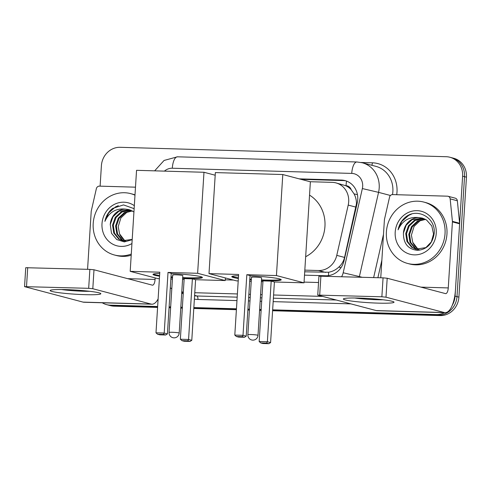 <?xml version="1.0" encoding="UTF-8"?>
<svg xmlns="http://www.w3.org/2000/svg" width="491" height="491" viewBox="0 0 491 491"><rect width="100%" height="100%" fill="white"/><g stroke="black" fill="none" stroke-linecap="round" stroke-linejoin="round"><path stroke-width="0.74" d="M304.708 271.818L328.583 272.241C332.376 271.621 335.789 269.903 338.808 267.098C341.711 264.446 343.626 261.224 344.559 257.425L356.441 203.857C356.509 200.31 355.717 196.995 354.072 193.896L351.188 189.722A6.346 5.843 -75.2 0 0 346.032 185.715A19.045 7.273 -88.3 0 1 346.548 181.093M304.819 270.13L318.456 270.523A19.045 17.529 -75.2 0 0 336.765 255.369L348.217 205.097A19.045 17.529 -75.2 0 0 348.69 201.813A19.045 17.529 -75.2 0 0 335.948 182.891A19.045 17.529 -75.2 0 0 332.29 182.364L310.048 181.719M346.032 185.715L345.719 185.702A19.045 17.529 104.8 0 1 351.188 189.722M345.719 185.702L335.948 182.891M157.648 306.525L110.254 305.156L112.169 305.66A19.045 17.529 104.8 0 1 108.511 305.132A19.045 17.529 104.8 0 0 112.169 305.66L157.617 306.973L112.169 305.66L114.09 306.169A19.045 17.529 104.8 0 1 110.426 305.641L106.59 304.629A19.045 17.529 104.8 0 1 102.251 302.775M444.551 312.65A19.045 17.529 104.8 0 1 436.284 314.565L438.199 315.069L272.622 310.294L438.199 315.069A19.045 17.529 104.8 0 0 456.986 296.638A19.045 17.529 104.8 0 1 438.199 315.069L440.12 315.578L272.597 310.742M261.157 309.962L259.604 309.913L261.157 309.962M249.446 309.625L247.9 309.575L249.446 309.625M236.429 309.244L193.816 308.017L236.429 309.244M182.345 307.685L180.792 307.642L182.345 307.685M170.635 307.348L169.088 307.305L170.635 307.348M100.115 186.15L101.398 165.737A19.045 17.529 104.8 0 1 120.185 147.306L446.215 156.715A19.045 17.529 104.8 0 1 449.873 157.243A19.045 17.529 104.8 0 1 462.614 176.165L464.529 176.668L456.986 296.638L464.529 176.668A19.045 17.529 104.8 0 0 451.794 157.746A19.045 17.529 104.8 0 1 464.529 176.668L466.45 177.177L458.901 297.141A19.045 17.529 104.8 0 1 440.12 315.578M449.873 157.243L453.709 158.255A19.045 17.529 104.8 0 1 466.45 177.177M261.126 310.41L259.579 310.367M249.416 310.073L247.869 310.03M236.398 309.698L193.785 308.465M182.314 308.133L180.768 308.09M170.61 307.796L169.057 307.753M157.586 307.421L114.09 306.169M304.5 275.15L325.779 275.764A19.045 17.529 -75.2 0 0 344.087 260.611L357.258 202.801A19.045 17.529 -75.2 0 0 357.73 199.518A19.045 17.529 -75.2 0 0 344.989 180.596A19.045 17.529 -75.2 0 0 341.331 180.068L299.148 178.853M301.069 179.356L343.246 180.571A19.045 17.529 104.8 0 1 345.94 180.878M462.614 176.165L455.065 296.128A19.045 17.529 104.8 0 1 452.285 305.242M110.254 305.156A19.045 17.529 104.8 0 1 106.59 304.629M436.284 314.565L272.652 309.839M261.181 309.514L259.635 309.465M249.477 309.17L247.924 309.127M236.453 308.796L193.841 307.569M182.37 307.237L180.823 307.194M170.665 306.9L169.113 306.857M386.392 231.918A31.737 29.215 104.8 0 1 423.801 202.071A31.737 29.215 104.8 0 1 445.036 233.612A31.737 29.215 104.8 0 1 407.628 263.452A31.737 29.215 104.8 0 1 386.392 231.918M423.801 202.071L425.722 202.58A31.737 29.215 104.8 0 1 446.951 234.115A31.737 29.215 104.8 0 1 409.543 263.962L407.628 263.452M403.442 233.188C403.375 243.567 408.082 249.287 417.565 250.361C426.955 249.422 432.485 243.849 434.161 233.636C436.143 218.041 417.632 207.435 405.805 216.887C401.712 220.201 399.14 224.522 398.091 229.837C402.295 220.594 409.242 216.519 418.933 217.605A15.872 14.607 104.8 0 0 403.455 232.973L403.442 233.188A15.872 14.607 104.8 0 1 403.455 232.973L406.174 225.203L412.158 219.649L422.647 218.188M436.235 233.354A22.218 20.45 104.8 0 1 414.324 254.866A22.218 20.45 104.8 0 1 395.194 232.169A22.218 20.45 104.8 0 1 417.105 210.664A22.218 20.45 104.8 0 1 436.235 233.354M424.138 218.71L415.202 220.453L409.218 226.007L406.505 233.777L407.72 241.658L412.465 247.525L416.086 249.268M423.77 218.563L414.441 220.25L408.457 225.805L405.744 233.575L406.959 241.462L411.703 247.323L415.705 249.17L425.857 247.611L431.331 241.922L433.541 234.023L431.816 226.007L426.562 220.005L422.272 218.078L418.933 217.605M425.58 219.409L418.246 221.257L412.268 226.811L409.549 234.581L410.764 242.462L415.515 248.329L417.645 249.526M425.224 219.219L417.485 221.054L411.507 226.609L408.788 234.379L410.003 242.259L414.754 248.127L417.252 249.477M419.019 249.588A15.872 14.607 104.8 0 1 412.759 242.351L417.798 248.931L418.848 249.588M412.759 242.351L411.397 235.152L414.073 226.406L420.627 220.214M411.562 214.082L408.665 215.383L401.883 221.349L398.091 229.837M359.087 298.074A25.391 2.081 3.6 0 1 393.782 301.885A25.391 2.081 3.6 0 1 378.273 303.131A25.391 2.081 3.6 0 1 353.041 301.265A25.391 2.081 3.6 0 1 343.614 298.731A25.391 2.081 3.6 0 1 359.087 298.074M354.68 297.994A20.315 1.663 -176.4 0 0 376.542 299.706A20.315 1.663 -176.4 0 0 382.9 299.768M380.758 277.777L384.398 219.937A3.173 2.921 -75.2 0 1 384.478 219.391L389.553 197.118A3.173 2.921 -75.2 0 1 392.604 194.596L447.43 196.179A3.173 2.921 -75.2 0 1 448.044 196.265L455.237 198.161A3.173 2.921 104.8 0 1 457.348 200.764L459.607 223.245A3.173 2.921 104.8 0 1 459.613 223.798L455.464 289.819A25.391 9.703 -88.3 0 1 445.134 312.669A25.391 9.703 -88.3 0 1 444.281 312.546L386 297.184L381.869 296.785L383.06 277.845L387.19 278.244L445.472 293.6A6.346 2.424 91.7 0 0 445.687 293.63A6.346 2.424 91.7 0 0 448.265 287.922L452.42 221.901A3.173 2.921 -75.2 0 0 452.414 221.349L450.155 198.867A3.173 2.921 -75.2 0 0 448.044 196.265M445.134 312.669L377.113 310.705A25.391 9.703 -88.3 0 1 376.259 310.582L317.745 295.109L381.869 296.785M317.745 295.109L318.935 276.163L383.06 277.845M131.281 254.037A31.737 29.215 104.8 0 1 114.434 254.995A31.737 29.215 104.8 0 1 93.204 223.454A31.737 29.215 104.8 0 1 130.612 193.614A31.737 29.215 104.8 0 1 134.982 195.179M130.612 193.614L132.527 194.117A31.737 29.215 104.8 0 1 135 194.896M110.248 224.725A15.872 14.607 104.8 0 1 110.26 224.51L111.488 233.256L116.723 239.547L124.321 241.897L132.183 239.712M131.944 243.524A22.218 20.45 104.8 0 1 111.224 243.26A22.218 20.45 104.8 0 1 101.999 223.712A22.218 20.45 104.8 0 1 113.648 204.765A22.218 20.45 104.8 0 1 134.325 205.692M130.944 210.252L122.014 211.989L116.029 217.55L113.311 225.314L114.526 233.2L119.276 239.062L122.897 240.805M130.575 210.105L121.246 211.793L115.268 217.347L112.549 225.117L113.765 232.998L118.515 238.865L122.511 240.713L132.202 239.418M132.386 210.946L125.058 212.793L119.074 218.348L116.361 226.118L117.57 233.998L122.32 239.866L124.456 241.063M132.03 210.756L124.297 212.591L118.313 218.151L115.6 225.915L116.809 233.802L121.559 239.663L124.057 241.013M125.825 241.124A15.872 14.607 104.8 0 1 119.571 233.888L124.604 240.467L125.659 241.124M129.458 209.725L118.963 211.185L112.979 216.746L110.266 224.516A15.872 14.607 104.8 0 1 125.739 209.148L129.078 209.62L133.933 211.934M119.571 233.888L118.208 226.689L120.884 217.943L127.433 211.75M134.135 208.681L123.529 204.913L112.611 208.423C108.517 211.744 105.946 216.058 104.902 221.373C109.1 212.13 116.048 208.055 125.739 209.148M131.207 255.216A31.737 29.215 104.8 0 1 116.355 255.498L114.434 254.995M118.368 205.625L115.471 206.92L108.695 212.891L104.902 221.373M309.539 195.136A34.91 32.136 104.8 0 1 324.944 226.431A34.91 32.136 104.8 0 1 305.66 256.725M250.017 275.856A24.759 2.025 3.6 0 1 281.22 279.778A24.759 2.025 3.6 0 1 265.864 280.692A24.759 2.025 3.6 0 1 261.451 280.527M251.318 279.888A24.759 2.025 3.6 0 1 249.772 279.76M238.362 278.471A24.759 2.025 3.6 0 1 231.801 276.672A24.759 2.025 3.6 0 1 238.534 275.709M238.614 274.475L234.802 335.089L243.008 335.322L246.826 274.708L276.439 275.561L282.791 174.538L215.359 172.593L209 273.616L238.614 274.475M234.802 335.089L236.374 336.507L242.241 336.679L243.008 335.322L246.224 336.169L250.036 275.555L246.826 274.708M209 273.616L236.582 280.889L238.209 280.932M249.68 281.263L251.226 281.306M261.384 281.601L262.937 281.644M276.439 275.561L304.021 282.834L274.408 281.975L271.192 281.128L262.98 280.895L259.168 341.509L267.38 341.742L270.59 342.589L268.859 343.694L262.998 343.528L260.739 342.933L259.168 341.509M304.021 282.834L310.373 181.805L282.791 174.538M242.241 336.679L244.493 337.274L246.224 336.169M236.374 336.507L238.626 337.102L244.493 337.274M274.408 281.975L270.59 342.589M271.192 281.128L267.38 341.742L266.607 343.099L260.739 342.933M268.859 343.694L266.607 343.099M251.484 277.274L247.869 334.733A5.076 0.417 3.6 0 1 251.018 334.543A5.076 0.417 3.6 0 1 257.628 335.187A5.076 0.417 3.6 0 1 258.002 335.371L261.617 277.912A5.076 0.417 -176.4 0 0 261.243 277.728A5.076 0.417 -176.4 0 0 255.584 277.127A5.076 0.417 -176.4 0 0 251.484 277.274A5.076 0.417 -176.4 0 0 251.858 277.458M238.405 277.838A24.759 2.025 3.6 0 1 233.679 276.936A24.759 2.025 3.6 0 1 232.126 276.372M280.938 279.447A24.759 2.025 3.6 0 1 261.494 279.895M251.355 279.256A24.759 2.025 3.6 0 1 249.815 279.127M171.212 273.585A24.759 2.025 3.6 0 1 202.409 277.507A24.759 2.025 3.6 0 1 187.053 278.415A24.759 2.025 3.6 0 1 182.646 278.25M172.507 277.611A24.759 2.025 3.6 0 1 170.966 277.483M159.55 276.194A24.759 2.025 3.6 0 1 152.996 274.395A24.759 2.025 3.6 0 1 159.728 273.432M159.802 272.198L155.991 332.812L164.203 333.051L168.014 272.437L197.627 273.291L203.98 172.267L136.547 170.322L130.195 271.345L159.802 272.198M155.991 332.812L157.562 334.236L163.429 334.402L164.203 333.051L167.413 333.898L171.23 273.284L168.014 272.437M130.195 271.345L157.777 278.612L159.397 278.661M170.868 278.992L172.421 279.035M182.578 279.33L184.125 279.373M197.627 273.291L225.209 280.557L195.596 279.704L192.38 278.857L184.174 278.618L180.357 339.232L188.569 339.471L191.785 340.318L190.048 341.423L184.186 341.251L181.934 340.656L180.357 339.232M215.193 175.219L203.98 172.267M225.209 280.557L225.375 277.931M163.429 334.402L165.682 334.997L167.413 333.898M157.562 334.236L159.82 334.831L165.682 334.997M195.596 279.704L191.785 340.318M192.38 278.857L188.569 339.471L187.795 340.828L181.934 340.656M190.048 341.423L187.795 340.828M172.672 275.003L169.057 332.456A5.076 0.417 3.6 0 1 172.206 332.272A5.076 0.417 3.6 0 1 178.816 332.91A5.076 0.417 3.6 0 1 179.19 333.094L182.805 275.635A5.076 0.417 -176.4 0 0 182.431 275.457A5.076 0.417 -176.4 0 0 176.772 274.85A5.076 0.417 -176.4 0 0 172.672 275.003A5.076 0.417 -176.4 0 0 173.047 275.181M159.593 275.561A24.759 2.025 3.6 0 1 154.874 274.659A24.759 2.025 3.6 0 1 153.315 274.101M202.126 277.17A24.759 2.025 3.6 0 1 182.683 277.618M172.55 276.979A24.759 2.025 3.6 0 1 171.003 276.85M65.898 289.616A25.391 2.081 3.6 0 1 100.594 293.422A25.391 2.081 3.6 0 1 85.084 294.668A25.391 2.081 3.6 0 1 59.847 292.802A25.391 2.081 3.6 0 1 50.426 290.267A25.391 2.081 3.6 0 1 65.898 289.616M61.485 289.53A20.315 1.663 -176.4 0 0 83.347 291.249A20.315 1.663 -176.4 0 0 89.706 291.304M87.57 269.314L91.209 211.474A3.173 2.921 -75.2 0 1 91.289 210.927L96.359 188.661A3.173 2.921 -75.2 0 1 99.409 186.132L135.485 187.175M158.127 298.89A25.391 9.703 -88.3 0 1 151.946 304.205A25.391 9.703 -88.3 0 1 151.087 304.082L92.805 288.726L88.675 288.321L89.865 269.381L93.996 269.78L152.278 285.142A6.346 2.424 91.7 0 0 152.492 285.173A6.346 2.424 91.7 0 0 155.076 279.459L155.174 277.924M151.946 304.205L83.924 302.247A25.391 9.703 -88.3 0 1 83.065 302.118L24.55 286.646L88.675 288.321M24.55 286.646L25.741 267.705L89.865 269.381M356.012 207.147L348.217 205.097M328.553 275.611A19.045 7.273 -88.3 0 1 328.583 272.241M338.808 267.098L341.049 267.601M354.072 193.896L357.448 194.663M344.559 257.425L336.765 255.369M325.668 272.419L318.456 270.523M458.901 297.141L455.065 296.128M343.246 180.571L341.331 180.068M341.65 276.648A12.698 11.686 -75.2 0 0 343.178 272.769L362.358 188.562A12.698 11.686 -75.2 0 0 362.671 186.377A12.698 11.686 -75.2 0 0 351.74 173.409L172.304 168.229A12.698 11.686 -75.2 0 0 164.399 171.126M351.74 173.409A12.698 4.849 91.7 0 1 356.902 161.981L362.211 162.748A25.391 23.372 104.8 0 1 379.193 187.979A25.391 23.372 104.8 0 1 378.561 192.355L390.443 195.486M361.081 162.478L372.399 162.809A3.173 1.215 -88.3 0 1 371.724 165.258M372.399 162.809A28.564 26.293 104.8 0 1 396.998 191.981A28.564 26.293 104.8 0 1 396.703 194.712M392.512 194.596A25.391 23.372 -75.2 0 0 392.868 191.582A25.391 23.372 -75.2 0 0 375.879 166.351L362.211 162.748M381.863 260.224L377.886 277.691M350.709 303.849A28.564 26.293 104.8 0 1 349.647 303.843L273.168 301.634M261.697 301.302L260.15 301.259M249.993 300.965L248.44 300.922M236.969 300.59L197.922 299.461A28.564 26.293 104.8 0 1 194.375 299.099M183.204 293.968A28.564 26.293 104.8 0 1 181.738 292.673M362.358 188.562L378.561 192.355L359.387 276.562L361.935 277.231M343.178 272.769L359.387 276.562A25.391 23.372 104.8 0 1 359.246 277.157M373.645 277.568L383.496 234.336M181.817 291.39A12.698 4.849 91.7 0 0 183.247 292.384L183.247 292.384A25.391 23.372 104.8 0 1 181.762 292.292M194.608 295.379L196.922 295.987L237.19 297.153M194.583 295.797A25.391 23.372 -75.2 0 0 196.922 295.987A3.173 1.215 -88.3 0 1 197.922 299.461M322.464 296.404L273.585 294.993M262.114 294.661L260.568 294.618M250.41 294.324L248.857 294.281M237.392 293.949L194.78 292.722M248.661 297.485L250.207 297.528M260.365 297.822L261.918 297.865M273.383 298.197L336.132 300.007M225.252 279.821L233.446 280.06M304.064 282.098L318.536 282.515M154.64 170.843L164.086 160.44L177.466 156.807A12.698 4.849 91.7 0 0 172.304 168.229M376.259 310.582L444.281 312.546M320.899 276.046L319.709 294.993M420.916 287.131L448.265 287.922M459.613 223.798L452.42 221.901M387.19 278.244L386 297.184M452.414 221.349L459.607 223.245M457.348 200.764L450.155 198.867M83.065 302.118L151.087 304.082M27.711 267.589L26.52 286.529M127.721 278.667L155.076 279.459M93.996 269.78L92.805 288.726M181.744 292.575L183.272 292.974M170.316 287.806L171.801 288.825M356.902 161.981L177.466 156.807M247.869 334.733A5.076 5.076 0 0 0 252.791 340.128A5.076 5.076 0 0 0 258.002 335.371M169.057 332.456A5.076 5.076 0 0 0 173.98 337.851A5.076 5.076 0 0 0 179.19 333.094"/></g></svg>
